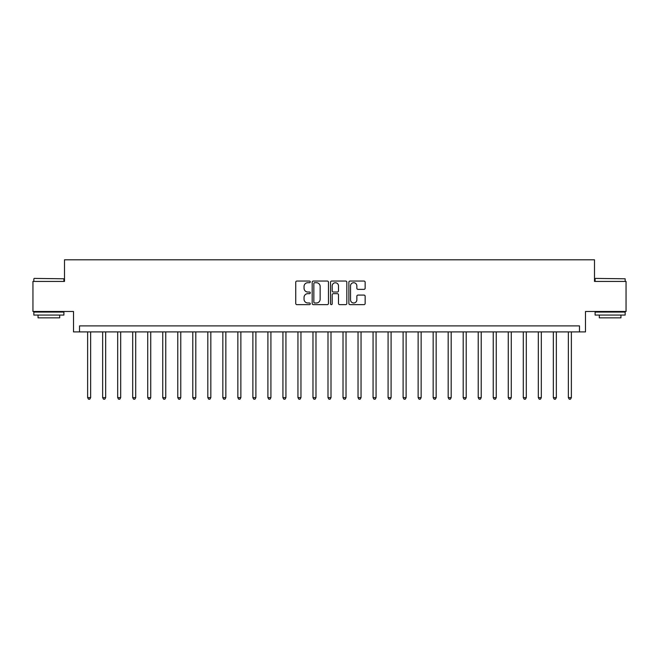 <?xml version="1.0" encoding="UTF-8"?>
<svg xmlns="http://www.w3.org/2000/svg" width="659" height="659" viewBox="0 0 659 659"><rect width="100%" height="100%" fill="white"/><g stroke="black" fill="none" stroke-linecap="round" stroke-linejoin="round"><path stroke-width="0.99" d="M310.274 281.871A0.824 0.824 0 0 0 309.442 281.047L296.912 281.047A1.178 1.178 0 0 0 295.734 282.225L295.734 303.461A1.178 1.178 0 0 0 296.912 304.639L309.442 304.639A0.824 0.824 0 0 0 310.274 303.815A0.824 0.824 0 0 0 309.442 302.992L307.827 302.992A3.773 3.773 0 0 1 304.046 299.211L304.046 297.448A3.773 3.773 0 0 1 307.827 293.667L309.442 293.667A0.824 0.824 0 0 0 310.274 292.843A0.824 0.824 0 0 0 309.442 292.019L307.827 292.019A3.773 3.773 0 0 1 304.046 288.247L304.046 286.476A3.773 3.773 0 0 1 307.827 282.703L309.442 282.703A0.824 0.824 0 0 0 310.274 281.871M363.974 289.367A1.178 1.178 0 0 0 365.152 288.181L365.152 282.225A1.178 1.178 0 0 0 363.974 281.047L350.053 281.047A1.178 1.178 0 0 0 348.875 282.225L348.875 303.461A1.178 1.178 0 0 0 350.053 304.639L363.974 304.639A1.178 1.178 0 0 0 365.152 303.461L365.152 296.262A1.178 1.178 0 0 0 363.974 295.084L358.018 295.084A1.178 1.178 0 0 0 356.84 296.262L356.84 299.837A3.155 3.155 0 0 1 353.685 302.992A3.155 3.155 0 0 1 350.53 299.837L350.53 285.858A3.155 3.155 0 0 1 353.685 282.703A3.155 3.155 0 0 1 356.84 285.858L356.84 288.181A1.178 1.178 0 0 0 358.018 289.367L363.974 289.367M579.483 331.905L585.489 331.905L585.489 311.476L626.05 311.476L626.05 281.426L594.5 281.426L594.5 259.794L64.5 259.794L64.5 281.426L32.95 281.426L32.95 311.476L73.511 311.476L73.511 331.905L579.483 331.905L579.483 325.892L79.517 325.892L79.517 331.905M328.47 282.225A1.178 1.178 0 0 0 327.284 281.047L313.371 281.047A1.178 1.178 0 0 0 312.185 282.225L312.185 303.461A1.178 1.178 0 0 0 313.371 304.639L327.284 304.639A1.178 1.178 0 0 0 328.47 303.461L328.47 282.225M331.716 281.047L345.629 281.047A1.178 1.178 0 0 1 346.815 282.225L346.815 303.461A1.178 1.178 0 0 1 345.629 304.639L339.673 304.639A1.178 1.178 0 0 1 338.495 303.461L338.495 294.853A1.178 1.178 0 0 0 337.317 293.667L333.363 293.667A1.178 1.178 0 0 0 332.185 294.853L332.185 303.815A0.824 0.824 0 0 1 331.362 304.639A0.824 0.824 0 0 1 330.53 303.815L330.53 282.225A1.178 1.178 0 0 1 331.716 281.047M314.664 282.703A0.824 0.824 0 0 0 313.841 283.527L313.841 302.16A0.824 0.824 0 0 0 314.664 302.992L316.378 302.992A3.773 3.773 0 0 0 320.15 299.211L320.15 286.476A3.773 3.773 0 0 0 316.378 282.703L314.664 282.703M338.495 285.915A3.155 3.155 0 0 0 335.34 282.76A3.155 3.155 0 0 0 332.185 285.915L332.185 290.841A1.178 1.178 0 0 0 333.363 292.019L337.317 292.019A1.178 1.178 0 0 0 338.495 290.841L338.495 285.915M87.631 331.905L87.631 397.641L90.637 397.641L90.637 331.905M90.637 397.641L89.739 399.206L88.537 399.206L87.631 397.641M102.656 331.905L102.656 397.641L105.662 397.641L105.662 331.905M105.662 397.641L104.756 399.206L103.554 399.206L102.656 397.641M117.681 331.905L117.681 397.641L120.679 397.641L120.679 331.905M120.679 397.641L119.781 399.206L118.579 399.206L117.681 397.641M132.698 331.905L132.698 397.641L135.705 397.641L135.705 331.905M135.705 397.641L134.807 399.206L133.604 399.206L132.698 397.641M147.723 331.905L147.723 397.641L150.73 397.641L150.73 331.905M150.73 397.641L149.824 399.206L148.629 399.206L147.723 397.641M34.21 278.419L63.898 278.782L34.21 278.419M48.873 315.076L33.848 315.076L33.848 312.069L63.898 312.069L63.898 315.076L48.873 315.076M59.689 315.076L59.689 317.844L38.057 317.844L38.057 315.076M595.464 278.419L625.152 278.782L595.464 278.419M610.127 315.076L595.102 315.076L595.102 312.069L625.152 312.069L625.152 315.076L610.127 315.076M620.943 315.076L620.943 317.844L599.311 317.844L599.311 315.076M162.748 331.905L162.748 397.641L165.755 397.641L165.755 331.905M165.755 397.641L164.849 399.206L163.646 399.206L162.748 397.641M177.773 331.905L177.773 397.641L180.772 397.641L180.772 331.905M180.772 397.641L179.874 399.206L178.671 399.206L177.773 397.641M192.79 331.905L192.79 397.641L195.797 397.641L195.797 331.905M195.797 397.641L194.899 399.206L193.697 399.206L192.79 397.641M207.816 331.905L207.816 397.641L210.822 397.641L210.822 331.905M210.822 397.641L209.916 399.206L208.714 399.206L207.816 397.641M222.841 331.905L222.841 397.641L225.839 397.641L225.839 331.905M225.839 397.641L224.941 399.206L223.739 399.206L222.841 397.641M237.858 331.905L237.858 397.641L240.864 397.641L240.864 331.905M240.864 397.641L239.967 399.206L238.764 399.206L237.858 397.641M252.883 331.905L252.883 397.641L255.89 397.641L255.89 331.905M255.89 397.641L254.984 399.206L253.789 399.206L252.883 397.641M267.908 331.905L267.908 397.641L270.915 397.641L270.915 331.905M270.915 397.641L270.009 399.206L268.806 399.206L267.908 397.641M282.933 331.905L282.933 397.641L285.932 397.641L285.932 331.905M285.932 397.641L285.034 399.206L283.831 399.206L282.933 397.641M297.95 331.905L297.95 397.641L300.957 397.641L300.957 331.905M300.957 397.641L300.059 399.206L298.856 399.206L297.95 397.641M312.976 331.905L312.976 397.641L315.982 397.641L315.982 331.905M315.982 397.641L315.076 399.206L313.873 399.206L312.976 397.641M328.001 331.905L328.001 397.641L330.999 397.641L330.999 331.905M330.999 397.641L330.101 399.206L328.899 399.206L328.001 397.641M343.018 331.905L343.018 397.641L346.024 397.641L346.024 331.905M346.024 397.641L345.127 399.206L343.924 399.206L343.018 397.641M358.043 331.905L358.043 397.641L361.05 397.641L361.05 331.905M361.05 397.641L360.143 399.206L358.941 399.206L358.043 397.641M373.068 331.905L373.068 397.641L376.067 397.641L376.067 331.905M376.067 397.641L375.169 399.206L373.966 399.206L373.068 397.641M388.085 331.905L388.085 397.641L391.092 397.641L391.092 331.905M391.092 397.641L390.194 399.206L388.991 399.206L388.085 397.641M403.11 331.905L403.11 397.641L406.117 397.641L406.117 331.905M406.117 397.641L405.211 399.206L404.016 399.206L403.11 397.641M418.136 331.905L418.136 397.641L421.142 397.641L421.142 331.905M421.142 397.641L420.236 399.206L419.033 399.206L418.136 397.641M433.161 331.905L433.161 397.641L436.159 397.641L436.159 331.905M436.159 397.641L435.261 399.206L434.059 399.206L433.161 397.641M448.178 331.905L448.178 397.641L451.184 397.641L451.184 331.905M451.184 397.641L450.286 399.206L449.084 399.206L448.178 397.641M463.203 331.905L463.203 397.641L466.21 397.641L466.21 331.905M466.21 397.641L465.303 399.206L464.101 399.206L463.203 397.641M478.228 331.905L478.228 397.641L481.227 397.641L481.227 331.905M481.227 397.641L480.329 399.206L479.126 399.206L478.228 397.641M493.245 331.905L493.245 397.641L496.252 397.641L496.252 331.905M496.252 397.641L495.354 399.206L494.151 399.206L493.245 397.641M508.27 331.905L508.27 397.641L511.277 397.641L511.277 331.905M511.277 397.641L510.371 399.206L509.176 399.206L508.27 397.641M523.295 331.905L523.295 397.641L526.302 397.641L526.302 331.905M526.302 397.641L525.396 399.206L524.193 399.206L523.295 397.641M538.321 331.905L538.321 397.641L541.319 397.641L541.319 331.905M541.319 397.641L540.421 399.206L539.219 399.206L538.321 397.641M553.338 331.905L553.338 397.641L556.344 397.641L556.344 331.905M556.344 397.641L555.446 399.206L554.244 399.206L553.338 397.641M568.363 331.905L568.363 397.641L571.369 397.641L571.369 331.905M571.369 397.641L570.463 399.206L569.261 399.206L568.363 397.641M33.848 281.426L33.848 278.782M40.701 312.069L40.701 311.476M57.045 312.069L57.045 311.476M63.898 281.426L63.898 278.782M595.102 281.426L595.102 278.782M601.955 312.069L601.955 311.476M618.299 312.069L618.299 311.476M625.152 281.426L625.152 278.782"/></g></svg>
